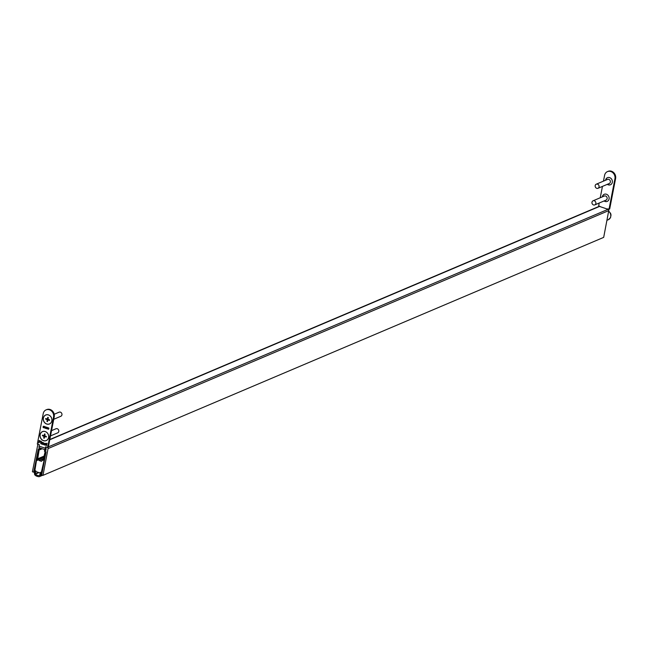 <?xml version="1.0" encoding="UTF-8"?>
<svg xmlns="http://www.w3.org/2000/svg" width="648" height="648" viewBox="0 0 648 648"><rect width="100%" height="100%" fill="white"/><g stroke="black" fill="none" stroke-linecap="round" stroke-linejoin="round"><path stroke-width="0.97" d="M39.115 447.485L38.969 448.23L40.127 448.627L39.917 449.736L38.281 449.177L33.688 472.206L32.4 471.768L37.722 445.071A1.037 0.899 67 0 1 38.321 444.39L38.216 444.431M34.684 471.785L33.688 472.206M45.392 449.842L44.647 450.158L45.814 450.554L46.162 448.748M39.714 447.914L38.969 448.23M40.881 448.311L40.127 448.627M42.209 448.764L39.917 449.736M49.815 439.506L598.914 206.453A1.037 0.899 67 0 1 599.513 206.437L608.035 209.328A1.037 0.899 67 0 1 608.755 210.6L603.685 237.379L42.987 475.357L41.691 474.927L46.065 451.818L44.437 451.267L44.647 450.158M47.701 447.525A1.037 0.899 67 0 1 48.057 448.578L42.987 475.357M43.149 460.193L45.077 451.786L45.976 452.126L40.662 475.259A2.219 1.928 67 0 1 38.718 476.669A8.213 7.144 67 0 1 35.672 475.64A2.219 1.928 67 0 1 34.465 473.17L38.256 449.518L39.164 449.785L37.454 460.453L38.005 458.679L44.088 456.103M43.934 456.759L38.783 458.946L38.645 459.635A0.737 0.64 67 0 0 39.22 460.566L41.156 461.222A0.737 0.64 67 0 0 41.934 460.752L42.071 460.056L43.295 459.537M43.473 458.76L39.22 460.566M41.715 474.814L40.662 475.259M39.706 475.34L40.346 472.343A0.737 0.64 67 0 1 39.577 472.797L36.458 471.736A0.737 0.64 67 0 1 35.802 470.829L35.114 474.32L38.961 472.586M38.54 472.441L35.324 473.81M38.678 472.489L34.952 474.069M39.471 475.446A4.82 4.196 67 0 1 35.446 474.077M42.841 460.323L42.071 460.056M38.783 458.946L38.005 458.679M610.562 184.721A3.848 3.345 67 0 1 607.508 184.251M605.775 180.16A3.848 3.345 67 0 1 605.799 179.998A3.848 3.345 67 0 1 607.557 177.641M605.572 180.249A3.848 3.345 67 0 1 605.596 180.087A3.848 3.345 67 0 1 607.451 177.682A3.848 3.345 67 0 1 611.064 178.492A3.848 3.345 67 0 1 612.311 182.363A3.848 3.345 67 0 1 610.457 184.769A3.848 3.345 67 0 1 607.306 184.332M607.33 201.342A3.848 3.345 67 0 1 604.276 200.872M602.543 196.781A3.848 3.345 67 0 1 602.575 196.619A3.848 3.345 67 0 1 604.325 194.262M602.34 196.871A3.848 3.345 67 0 1 602.373 196.709A3.848 3.345 67 0 1 604.22 194.303A3.848 3.345 67 0 1 607.832 195.113A3.848 3.345 67 0 1 609.08 198.985A3.848 3.345 67 0 1 607.233 201.39A3.848 3.345 67 0 1 604.074 200.953M607.792 171.485A5.921 5.152 67 0 1 608.124 171.331A5.921 5.152 67 0 1 613.672 172.579A5.921 5.152 67 0 1 615.6 178.532L614.928 178.824A5.921 5.152 -113 0 0 613 172.862A5.921 5.152 -113 0 0 607.451 171.615A5.921 5.152 -113 0 0 604.6 175.316L603.466 181.14M606.868 208.931L609.679 209.004L615.6 178.532M609.007 209.288L614.928 178.824M600.68 206.834L598.679 205.789L599.214 203.018M600.242 197.762L602.446 186.397M43.327 418.041A4.884 4.244 -113 0 0 46.697 424.051A4.884 4.244 -113 0 0 51.848 420.933A4.884 4.244 -113 0 0 48.47 414.914A4.884 4.244 -113 0 0 43.327 418.041M40.095 434.662A4.884 4.244 -113 0 0 43.465 440.672A4.884 4.244 -113 0 0 48.616 437.546A4.884 4.244 -113 0 0 45.247 431.536A4.884 4.244 -113 0 0 40.095 434.662M43.351 443.58L43.165 444.56L43.222 442.641L44.493 443.507L44.234 444.925L43.902 443.143L43.351 443.58L44.04 443.086L43.489 443.524L44.04 443.086L44.145 443.734M42.647 444.382L41.197 443.378L42.436 442.746L41.383 442.56L42.258 442.276L42.825 442.892L42.647 444.382M42.63 444.277L41.65 444.074L41.197 443.378L41.691 442.989M42.452 443.094L42.282 442.487L41.675 442.689M41.731 442.6L42.258 442.276M45.943 449.866L45.903 449.882A2.219 0.867 108.7 0 1 45.595 449.906A2.219 0.867 108.7 0 1 45.295 448.238L45.571 446.853L47.636 447.549L53.557 417.077A5.921 5.152 -113 0 0 51.629 411.124A5.921 5.152 -113 0 0 46.081 409.876A5.921 5.152 -113 0 0 43.23 413.578L37.309 444.05L39.374 444.747L39.107 446.132A2.219 0.867 -71.3 0 0 39.398 447.809A2.219 0.867 -71.3 0 0 39.706 447.784M39.131 442.098L38.605 443.013L39.091 440.519L40.281 440.948L40.678 441.823L39.131 442.098L40.678 441.823M41.367 441.296L40.881 443.783L41.367 441.296M44.915 444.269L45.311 445.014L46.089 445.006L45.247 445.298L44.631 444.099L45.595 443.41L46.162 444.69L44.915 444.269L46.178 444.593M45.311 445.014L45.806 444.876M46.089 445.006L45.247 445.298L44.631 444.099M45.093 443.41L45.595 443.41M46.672 445.216L46.373 444.01L47.053 443.273L46.672 445.216M43.967 427.429L43.392 427.68L42.979 427.032L43.813 427.388L43.254 426.473L43.772 426.254L43.967 427.429L43.392 427.68L43.116 426.975M43.926 427.202L43.254 426.473L43.772 426.254M45.085 427.259L44.25 427.947L44.461 426.505L44.461 427.745L45.449 426.838L45.295 428.053L46.235 427.105L45.271 428.296L45.085 427.259M46.535 427.21L45.83 428.482L46.535 427.21M47.474 428.62L46.891 428.863L46.478 428.223L47.32 428.579L46.753 427.664L47.272 427.437L47.66 428.036L46.907 427.712L47.474 428.62L46.891 428.863L46.615 428.166M47.434 428.385L46.753 427.664L47.272 427.437M48.697 429.033L48.114 429.276L47.709 428.636L48.543 428.992L47.976 428.077L48.503 427.85L48.884 428.45L48.13 428.125L48.697 429.033L48.114 429.276L47.839 428.579M48.657 428.806L47.976 428.077L48.503 427.85M46.421 409.747A5.921 5.152 67 0 1 46.753 409.593A5.921 5.152 67 0 1 52.302 410.84A5.921 5.152 67 0 1 54.23 416.794L53.557 417.077M47.636 447.549L48.308 447.266L54.23 416.794M46.146 447.047L45.976 447.946M38.742 442.957L39.204 440.559M40.808 441.766L39.836 442.236M39.747 442.001L40.484 441.669L39.884 441.944L40.314 441.166L39.358 440.924L39.188 441.815L39.747 442.001L40.176 441.223L39.358 440.924M40.719 443.629L41.18 441.231M42.436 443.969L41.78 444.018M41.326 443.321L41.82 442.932M42.282 442.487L41.812 442.633L42.282 442.487M41.521 442.503L42.395 442.22M41.772 443.815L42.533 443.321L41.496 443.459M43.003 444.398L43.335 442.673M44.072 444.763L44.283 443.678M45.441 444.957L45.943 444.82L45.441 444.957M46.227 444.949L45.384 445.241M44.761 444.042L45.733 443.354M45.919 444.301L45.676 443.637L44.971 443.977L45.919 444.301L45.538 443.694L44.971 443.977M46.794 445.719L46.583 444.083M46.85 443.321L46.632 443.799M43.384 426.416L43.91 426.198M44.145 426.651L43.732 426.416M44.105 427.372L43.521 427.615M44.388 427.891L44.582 426.546M45.328 426.797L44.461 427.745M45.652 427.688L46.138 427.073M45.222 428.174L45.23 427.056M45.968 428.425L46.478 427.186M46.891 427.607L47.409 427.38M47.644 427.842L47.239 427.599M47.604 428.563L47.029 428.806M48.114 428.02L48.632 427.793M48.867 428.255L48.462 428.012M48.835 428.976L48.252 429.219M53.743 419.28L60.936 416.227A2.219 1.928 -113 0 0 59.203 412.144L54.197 414.266M51.816 420.892A4.811 4.18 -113 0 0 48.495 414.971A4.811 4.18 -113 0 0 43.424 418.049A4.811 4.18 -113 0 0 46.745 423.97A4.811 4.18 -113 0 0 51.816 420.892M45.741 418.535L45.627 419.094L46.996 419.629A0.737 0.64 -113 0 0 47.183 419.961L46.956 421.459L47.474 421.637L47.822 420.179A0.737 0.64 -113 0 0 48.114 420.009L49.499 420.406L49.613 419.847L48.244 419.313A0.737 0.64 -113 0 0 48.057 418.981L48.284 417.482L47.766 417.304L47.434 418.754A0.737 0.64 -113 0 0 47.126 418.932L45.741 418.535M48.203 419.969L49.596 419.92M47.555 421.208L46.956 421.459M46.316 418.73L47.669 419.337A0.737 0.64 -113 0 0 47.855 419.677L47.806 420.188M46.3 418.802L45.627 419.094M50.512 435.901L57.713 432.848A2.219 1.928 -113 0 0 55.971 428.757L51.54 430.645M48.584 437.513A4.811 4.18 -113 0 0 45.263 431.592A4.811 4.18 -113 0 0 40.192 434.67A4.811 4.18 -113 0 0 43.513 440.591A4.811 4.18 -113 0 0 48.584 437.513M42.509 435.156L42.395 435.707L43.764 436.25A0.737 0.64 -113 0 0 43.951 436.582L43.724 438.08L44.242 438.259L44.574 436.809A0.737 0.64 -113 0 0 44.882 436.622L46.267 437.027L46.381 436.469L45.012 435.934A0.737 0.64 -113 0 0 44.825 435.602L45.052 434.103L44.534 433.925L44.202 435.375A0.737 0.64 -113 0 0 43.894 435.553L42.509 435.156M44.574 436.809L43.991 436.72M44.971 436.59L46.364 436.541M44.323 437.829L43.724 438.08M43.084 435.351L44.437 435.958A0.737 0.64 -113 0 0 44.623 436.298L44.663 436.436M43.076 435.424L42.395 435.707M591.98 202.2A2.219 1.928 67 0 1 595.852 203.513A2.219 1.928 67 0 1 591.98 202.2M593.042 200.815L604.317 196.028A2.219 1.928 67 0 1 606.058 200.119L594.783 204.898M595.204 185.579A2.219 1.928 67 0 1 599.076 186.891A2.219 1.928 67 0 1 595.204 185.579M596.273 184.194L607.549 179.407A2.219 1.928 67 0 1 609.282 183.497L598.015 188.285M599.513 206.437L49.766 439.765M608.035 209.328L48.381 446.861M608.755 210.6L48.057 448.578M39.569 449.615L39.164 449.785M43.772 457.456L38.645 459.635M41.877 460.914L41.156 461.222M606.909 220.328L608.31 219.737A4.957 4.309 -113 0 0 610.789 215.857A4.957 4.309 -113 0 0 608.626 211.256M45.295 448.238L39.107 446.132M47.798 418.649L47.126 418.932M48.098 418.406L47.498 418.665M48.908 419.685L48.236 419.977M47.895 419.815L47.223 420.098M47.855 419.677L47.183 419.961M47.669 419.337L46.996 419.629M47.571 419.232L46.891 419.523M44.566 435.27L43.894 435.553M44.874 435.027L44.267 435.286M45.676 436.307L45.004 436.598M44.623 436.298L43.951 436.582M44.437 435.958L43.764 436.25M44.339 435.853L43.667 436.136M42.671 475.251L39.617 476.547M608.675 211.037L610.635 213.443L611.015 214.982L610.546 217.582L608.31 219.737M608.124 171.331L607.451 171.615M46.081 409.876L46.753 409.593M45.595 449.906L39.398 447.809M47.758 418.681L47.085 418.964M48.827 419.693L48.155 419.977M44.526 435.294L43.853 435.586M45.595 436.315L44.923 436.598"/></g></svg>
